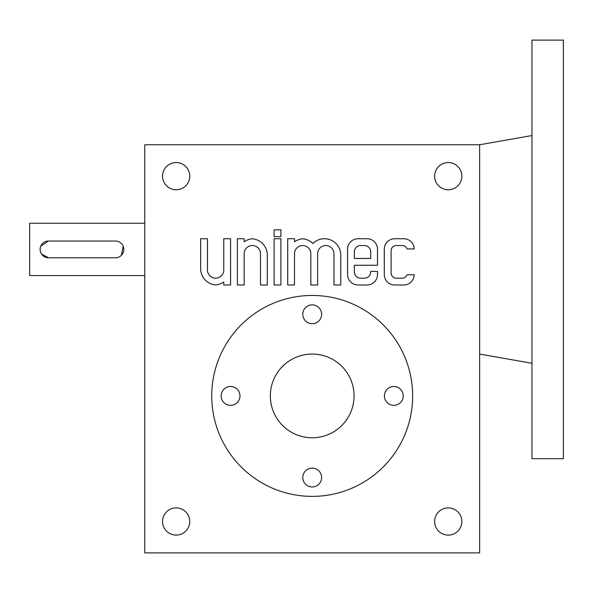<?xml version="1.0" encoding="UTF-8"?>
<svg xmlns="http://www.w3.org/2000/svg" width="593" height="593" viewBox="0 0 593 593"><rect width="100%" height="100%" fill="white"/><g stroke="black" fill="none" stroke-linecap="round" stroke-linejoin="round"><path stroke-width="0.89" d="M479.633 144.759L479.633 552.884L144.759 552.884L144.759 144.759L479.633 144.759L531.958 135.538M384.301 249.201L384.301 274.522A10.466 10.466 0 0 0 394.76 284.988L403.766 284.988A10.466 10.466 0 0 0 414.225 274.789L407.095 274.789A5.233 5.233 0 0 1 402.195 278.184L396.332 278.184A5.233 5.233 0 0 1 391.098 272.958L391.098 250.772A5.233 5.233 0 0 1 396.332 245.539L402.195 245.539A5.233 5.233 0 0 1 407.095 248.941L414.225 248.941A10.466 10.466 0 0 0 403.766 238.734L394.76 238.734A10.466 10.466 0 0 0 384.301 249.201M347.565 249.201L347.565 274.522A10.466 10.466 0 0 0 358.031 284.988L367.03 284.988A10.466 10.466 0 0 0 377.496 274.522L377.496 271.386L370.692 271.386L370.692 271.905A6.278 6.278 0 0 1 364.413 278.184L360.648 278.184A6.278 6.278 0 0 1 354.369 271.905L354.369 265.264L377.496 265.264L377.496 249.201A10.466 10.466 0 0 0 367.03 238.734L358.031 238.734A10.466 10.466 0 0 0 347.565 249.201M287.709 238.734L287.709 284.988L294.513 284.988L294.513 253.7A8.161 8.161 0 0 1 302.675 245.539A8.161 8.161 0 0 1 310.836 253.7L310.836 284.988L317.64 284.988L317.64 253.7A8.161 8.161 0 0 1 325.802 245.539A8.161 8.161 0 0 1 333.963 253.7L333.963 284.988L340.767 284.988L340.767 255.057A16.322 16.322 0 0 0 312.874 243.538A16.322 16.322 0 0 0 302.675 238.794A16.322 16.322 0 0 0 294.513 241.803L294.513 238.734L287.709 238.734M274.107 229.839L274.107 236.644L280.904 236.644L280.904 229.839L274.107 229.839M274.107 238.734L274.107 284.988L280.904 284.988L280.904 238.734L274.107 238.734M237.378 238.734L237.378 284.988L244.175 284.988L244.175 253.7A8.161 8.161 0 0 1 252.336 245.539A8.161 8.161 0 0 1 260.505 253.7L260.505 284.988L267.302 284.988L267.302 255.057A16.322 16.322 0 0 0 252.336 238.794A16.322 16.322 0 0 0 244.175 241.803L244.175 238.734L237.378 238.734M200.642 268.666A16.322 16.322 0 0 0 215.607 284.929A16.322 16.322 0 0 0 223.769 281.927L223.769 284.988L230.573 284.988L230.573 238.734L223.769 238.734L223.769 270.023A8.161 8.161 0 0 1 215.607 278.184A8.161 8.161 0 0 1 207.446 270.023L207.446 238.734L200.642 238.734L200.642 268.666M461.843 521.492A13.602 13.602 0 0 0 441.437 509.713A13.602 13.602 0 0 0 441.437 533.27A13.602 13.602 0 0 0 461.843 521.492M189.76 521.492A13.602 13.602 0 0 0 169.353 509.713A13.602 13.602 0 0 0 169.353 533.27A13.602 13.602 0 0 0 189.76 521.492M189.76 176.158A13.602 13.602 0 0 0 169.353 164.372A13.602 13.602 0 0 0 169.353 187.937A13.602 13.602 0 0 0 189.76 176.158M461.843 176.158A13.602 13.602 0 0 0 441.437 164.372A13.602 13.602 0 0 0 441.437 187.937A13.602 13.602 0 0 0 461.843 176.158M239.987 395.916L239.987 395.916A9.421 9.421 0 0 0 225.866 387.755A9.421 9.421 0 0 0 225.866 404.07A9.421 9.421 0 0 0 239.987 395.916M354.369 251.817L354.369 258.459L370.692 258.459L370.692 251.817A6.278 6.278 0 0 0 364.413 245.539L360.648 245.539A6.278 6.278 0 0 0 354.369 251.817M48.485 257.777L115.457 257.777A8.369 8.369 0 0 0 123.833 249.408A8.369 8.369 0 0 0 115.457 241.04L48.485 241.04A8.369 8.369 0 0 0 40.116 249.408A8.369 8.369 0 0 0 48.485 257.777L41.525 254.063M144.759 275.567L29.65 275.567L29.65 223.25L144.759 223.25M121.38 255.331L123.196 246.199M48.485 241.04L40.761 246.191M40.28 247.763L40.116 249.401M40.28 251.047L40.754 252.618M312.2 354.058A41.858 41.858 0 0 1 348.447 416.842A41.858 41.858 0 0 1 275.945 416.842A41.858 41.858 0 0 1 312.2 354.058M312.2 295.455A100.462 100.462 0 0 1 399.2 446.144A100.462 100.462 0 0 1 225.192 446.144A100.462 100.462 0 0 1 312.2 295.455M403.24 395.916A9.421 9.421 0 0 0 389.112 387.755A9.421 9.421 0 0 0 389.112 404.07A9.421 9.421 0 0 0 403.24 395.916M321.614 477.543A9.421 9.421 0 0 0 307.485 469.382A9.421 9.421 0 0 0 307.485 485.697A9.421 9.421 0 0 0 321.614 477.543M321.614 314.29A9.421 9.421 0 0 0 307.485 306.136A9.421 9.421 0 0 0 307.485 322.444A9.421 9.421 0 0 0 321.614 314.29M563.35 40.116L563.35 458.7L531.958 458.7L531.958 40.116L563.35 40.116M479.633 354.058L531.958 363.279"/></g></svg>
